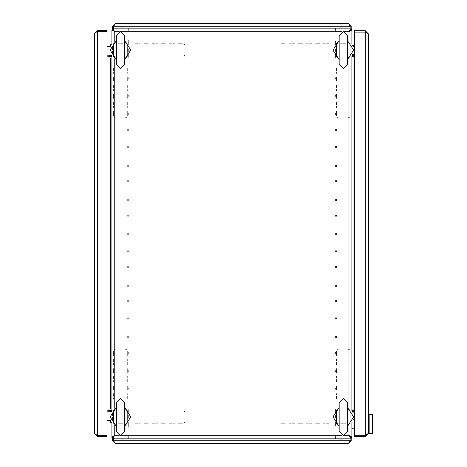 <?xml version="1.0" encoding="UTF-8"?>
<svg xmlns="http://www.w3.org/2000/svg" width="467" height="467" viewBox="0 0 467 467"><rect width="100%" height="100%" fill="white"/><g stroke="black" fill="none" stroke-linecap="round" stroke-linejoin="round"><path stroke-width="0.35" stroke-dasharray="2.33 1.75" d="M344.833 409.028L341.745 409.028L344.833 409.028M344.833 410.055L341.745 410.055L344.833 410.055M335.405 415.367L335.405 418.455L335.405 415.367M336.433 415.367L336.433 418.455L336.433 415.367M339.41 438.099L343.117 438.099L339.41 438.099M339.41 437.065L343.117 437.065L339.41 437.065M343.117 439.196L339.176 439.196L343.117 439.196M343.117 438.163L339.176 438.163L343.117 438.163M345.691 424.795L340.548 424.795L345.691 424.795M345.691 423.767L340.548 423.767L345.691 423.767M350.145 419.483L350.145 414.34L350.145 419.483M351.172 419.483L351.172 414.34L351.172 419.483M285.355 423.767L281.239 423.767L285.355 423.767M294.607 423.767L289.126 423.767L294.607 423.767M302.493 423.767L298.378 423.767L302.493 423.767M311.752 423.767L306.264 423.767L311.752 423.767M345.346 423.767L341.231 423.767L345.346 423.767M345.346 410.055L341.231 410.055L345.346 410.055M346.029 423.767L340.548 423.767L346.029 423.767M346.029 410.055L340.548 410.055L346.029 410.055M319.632 423.767L315.523 423.767L319.632 423.767M328.891 423.767L323.403 423.767L328.891 423.767M336.433 418.969L336.433 414.854L336.433 418.969M336.433 419.652L336.433 414.165L336.433 419.652M336.433 355.545L336.433 351.429L336.433 355.545M336.433 372.684L336.433 368.574L336.433 372.684M336.433 364.803L336.433 359.316L336.433 364.803M336.433 381.942L336.433 376.455L336.433 381.942M336.433 389.828L336.433 385.713L336.433 389.828M336.433 399.081L336.433 393.599L336.433 399.081M350.145 419.652L350.145 414.165L350.145 419.652M350.145 418.969L350.145 414.854L350.145 418.969M350.145 399.081L350.145 393.599L350.145 399.081M328.891 410.055L323.403 410.055L328.891 410.055M319.632 410.055L315.523 410.055L319.632 410.055M350.145 389.828L350.145 385.713L350.145 389.828M350.145 381.942L350.145 376.455L350.145 381.942M350.145 372.684L350.145 368.574L350.145 372.684M350.145 364.803L350.145 359.316L350.145 364.803M350.145 355.545L350.145 351.429L350.145 355.545M311.752 410.055L306.264 410.055L311.752 410.055M302.493 410.055L298.378 410.055L302.493 410.055M294.607 410.055L289.126 410.055L294.607 410.055M285.355 410.055L281.239 410.055L285.355 410.055M336.433 409.028L338.312 409.028L336.433 409.028M348.429 409.028L350.145 409.028L348.429 409.028M335.405 411.766L335.405 410.055L335.405 411.766M335.405 422.051L335.405 423.767L335.405 422.051M279.178 410.738L279.178 411.766L279.178 410.738M279.178 422.051L279.178 423.079L279.178 422.051M279.867 423.767L279.867 422.051L279.867 423.767M279.867 411.766L279.867 410.055L279.867 411.766M338.149 349.374L337.116 349.374L338.149 349.374M348.429 349.374L349.462 349.374L348.429 349.374M336.433 350.057L338.149 350.057L336.433 350.057M348.429 350.057L350.145 350.057L348.429 350.057M335.405 96.371L335.405 94.83L335.405 96.371M336.433 96.371L336.433 94.83L336.433 96.371M335.405 79.232L335.405 77.685L335.405 79.232M336.433 79.232L336.433 77.685L336.433 79.232M335.405 113.51L335.405 115.057L335.405 113.51M336.433 113.51L336.433 115.057L336.433 113.51M335.405 130.655L335.405 129.108L335.405 130.655M336.433 130.655L336.433 129.108L336.433 130.655M335.405 147.794L335.405 146.253L335.405 147.794M336.433 147.794L336.433 146.253L336.433 147.794M335.405 164.933L335.405 166.48L335.405 164.933M336.433 164.933L336.433 166.48L336.433 164.933M335.405 182.077L335.405 180.536L335.405 182.077M336.433 182.077L336.433 180.536L336.433 182.077M335.405 199.216L335.405 200.763L335.405 199.216M336.433 199.216L336.433 200.763L336.433 199.216M335.405 216.361L335.405 214.814L335.405 216.361M336.433 216.361L336.433 214.814L336.433 216.361M335.405 233.5L335.405 235.041L335.405 233.5M336.433 233.5L336.433 235.041L336.433 233.5M335.405 250.639L335.405 252.186L335.405 250.639M336.433 250.639L336.433 252.186L336.433 250.639M335.405 267.784L335.405 266.237L335.405 267.784M336.433 267.784L336.433 266.237L336.433 267.784M335.405 284.923L335.405 286.464L335.405 284.923M336.433 284.923L336.433 286.464L336.433 284.923M335.405 302.067L335.405 300.52L335.405 302.067M336.433 302.067L336.433 300.52L336.433 302.067M335.405 319.206L335.405 317.665L335.405 319.206M336.433 319.206L336.433 317.665L336.433 319.206M335.405 336.345L335.405 337.892L335.405 336.345M336.433 336.345L336.433 337.892L336.433 336.345M335.405 353.49L335.405 351.943L335.405 353.49M336.433 353.49L336.433 351.943L336.433 353.49M335.405 370.629L335.405 372.17L335.405 370.629M336.433 370.629L336.433 372.17L336.433 370.629M335.405 387.768L335.405 389.315L335.405 387.768M336.433 387.768L336.433 389.315L336.433 387.768M351.861 57.972L353.058 57.972M353.058 409.028L351.861 409.028M350.145 409.028L348.265 409.028L350.145 409.028M351.172 409.028L348.265 409.028L351.172 409.028M348.265 57.972L351.172 57.972L348.265 57.972M339.41 57.972L336.503 57.972L339.41 57.972M337.53 409.028L339.41 409.028L337.53 409.028M348.055 409.028L349.118 409.028L348.055 409.028M348.055 57.972L349.118 57.972L348.055 57.972M336.433 57.972L338.312 57.972L336.433 57.972M363.618 409.028L365.229 409.028L363.618 409.028M363.618 57.972L365.229 57.972L363.618 57.972M339.41 409.028L336.503 409.028L339.41 409.028M338.312 57.972L335.405 57.972L338.312 57.972M335.405 409.028L338.312 409.028L335.405 409.028L335.405 412.25L335.405 409.028M285.355 56.945L281.239 56.945L285.355 56.945M294.607 56.945L289.126 56.945L294.607 56.945M302.493 56.945L298.378 56.945L302.493 56.945M311.752 56.945L306.264 56.945L311.752 56.945M345.346 56.945L341.231 56.945L345.346 56.945M345.346 43.233L341.231 43.233L345.346 43.233M346.029 56.945L340.548 56.945L346.029 56.945M346.029 43.233L340.548 43.233L346.029 43.233M319.632 56.945L315.523 56.945L319.632 56.945M328.891 56.945L323.403 56.945L328.891 56.945M336.433 52.146L336.433 48.031L336.433 52.146M336.433 52.835L336.433 47.348L336.433 52.835M336.433 111.455L336.433 115.571L336.433 111.455M336.433 102.197L336.433 107.684L336.433 102.197M336.433 94.316L336.433 98.426L336.433 94.316M336.433 85.058L336.433 90.545L336.433 85.058M336.433 77.172L336.433 81.287L336.433 77.172M336.433 67.919L336.433 73.401L336.433 67.919M350.145 52.835L350.145 47.348L350.145 52.835M350.145 52.146L350.145 48.031L350.145 52.146M350.145 73.401L350.145 67.919L350.145 73.401M328.891 43.233L323.403 43.233L328.891 43.233M319.632 43.233L315.523 43.233L319.632 43.233M350.145 81.287L350.145 77.172L350.145 81.287M350.145 90.545L350.145 85.058L350.145 90.545M350.145 98.426L350.145 94.316L350.145 98.426M350.145 107.684L350.145 102.197L350.145 107.684M350.145 115.571L350.145 111.455L350.145 115.571M311.752 43.233L306.264 43.233L311.752 43.233M302.493 43.233L298.378 43.233L302.493 43.233M294.607 43.233L289.126 43.233L294.607 43.233M285.355 43.233L281.239 43.233L285.355 43.233M335.405 44.949L335.405 43.233L335.405 44.949M335.405 55.234L335.405 56.945L335.405 55.234M350.145 57.972L348.429 57.972L350.145 57.972M279.178 43.921L279.178 44.949L279.178 43.921M279.178 55.234L279.178 56.262L279.178 55.234M279.867 56.945L279.867 55.234L279.867 56.945M279.867 44.949L279.867 43.233L279.867 44.949M338.149 117.626L337.116 117.626L338.149 117.626M348.429 117.626L349.462 117.626L348.429 117.626M338.149 116.943L336.433 116.943L338.149 116.943M350.145 116.943L348.429 116.943L350.145 116.943M344.833 57.972L341.745 57.972L344.833 57.972M344.833 56.945L341.745 56.945L344.833 56.945M335.405 51.633L335.405 48.545L335.405 51.633M336.433 51.633L336.433 48.545L336.433 51.633M339.41 28.901L343.117 28.901L339.41 28.901M339.41 29.935L343.117 29.935L339.41 29.935M343.117 27.804L339.176 27.804L343.117 27.804M343.117 28.837L339.176 28.837L343.117 28.837M345.691 42.205L340.548 42.205L345.691 42.205M345.691 43.233L340.548 43.233L345.691 43.233M350.145 47.517L350.145 52.66L350.145 47.517M351.172 47.517L351.172 52.66L351.172 47.517M283.294 409.028L281.753 409.028L283.294 409.028M283.294 410.055L281.753 410.055L283.294 410.055M266.155 409.028L264.614 409.028L266.155 409.028M266.155 410.055L264.614 410.055L266.155 410.055M249.01 409.028L250.557 409.028L249.01 409.028M249.01 410.055L250.557 410.055L249.01 410.055M231.871 409.028L233.412 409.028L231.871 409.028M231.871 410.055L233.412 410.055L231.871 410.055M214.732 409.028L213.185 409.028L214.732 409.028M214.732 410.055L213.185 410.055L214.732 410.055M197.588 409.028L199.135 409.028L197.588 409.028M197.588 410.055L199.135 410.055L197.588 410.055M180.449 409.028L178.908 409.028L180.449 409.028M180.449 410.055L178.908 410.055L180.449 410.055M163.31 409.028L161.763 409.028L163.31 409.028M163.31 410.055L161.763 410.055L163.31 410.055M146.165 409.028L147.706 409.028L146.165 409.028M146.165 410.055L147.706 410.055L146.165 410.055M300.439 409.028L298.892 409.028L300.439 409.028M300.439 410.055L298.892 410.055L300.439 410.055M317.578 409.028L316.036 409.028L317.578 409.028M317.578 410.055L316.036 410.055L317.578 410.055M335.405 411.153L335.405 413.032L335.405 411.153M335.405 410.119L335.405 413.032L335.405 410.119M128.337 413.032L128.337 410.119L128.337 413.032M128.337 421.882L128.337 424.795L128.337 421.882M335.405 423.767L335.405 426.675L335.405 423.767M128.337 426.675L128.337 423.767L128.337 426.675M335.405 435.186L335.405 438.099L335.405 435.186M128.337 437.065L128.337 439.196L128.337 437.065M128.337 438.099L128.337 435.186L128.337 438.099M335.405 438.163L335.405 436.283L335.405 438.163M335.405 439.196L335.405 436.283L335.405 439.196M128.337 411.935L128.337 409.028L128.337 411.935M335.405 411.217L335.405 410.055L335.405 411.217M283.294 57.972L281.753 57.972L283.294 57.972M283.294 56.945L281.753 56.945L283.294 56.945M266.155 57.972L264.614 57.972L266.155 57.972M266.155 56.945L264.614 56.945L266.155 56.945M249.01 57.972L250.557 57.972L249.01 57.972M249.01 56.945L250.557 56.945L249.01 56.945M231.871 57.972L233.412 57.972L231.871 57.972M231.871 56.945L233.412 56.945L231.871 56.945M214.732 57.972L213.185 57.972L214.732 57.972M214.732 56.945L213.185 56.945L214.732 56.945M197.588 57.972L199.135 57.972L197.588 57.972M197.588 56.945L199.135 56.945L197.588 56.945M180.449 57.972L178.908 57.972L180.449 57.972M180.449 56.945L178.908 56.945L180.449 56.945M163.31 57.972L161.763 57.972L163.31 57.972M163.31 56.945L161.763 56.945L163.31 56.945M146.165 57.972L147.706 57.972L146.165 57.972M146.165 56.945L147.706 56.945L146.165 56.945M300.439 57.972L298.892 57.972L300.439 57.972M300.439 56.945L298.892 56.945L300.439 56.945M317.578 57.972L316.036 57.972L317.578 57.972M317.578 56.945L316.036 56.945L317.578 56.945M335.405 55.847L335.405 53.968L335.405 55.847M335.405 56.881L335.405 53.968L335.405 56.881M128.337 53.968L128.337 56.881L128.337 53.968M128.337 45.118L128.337 42.205L128.337 45.118M335.405 43.233L335.405 40.325L335.405 43.233M128.337 40.325L128.337 43.233L128.337 40.325M335.405 31.814L335.405 28.901L335.405 31.814M128.337 29.935L128.337 27.804L128.337 29.935M128.337 28.901L128.337 31.814L128.337 28.901M335.405 28.837L335.405 30.717L335.405 28.837M335.405 27.804L335.405 30.717L335.405 27.804M128.337 55.065L128.337 57.972L128.337 55.065M335.405 56.945L335.405 55.065L335.405 56.945M335.405 57.972L335.405 54.75L335.405 57.972M178.394 43.233L182.504 43.233L178.394 43.233M169.136 43.233L174.623 43.233L169.136 43.233M161.249 43.233L165.365 43.233L161.249 43.233M151.997 43.233L157.478 43.233L151.997 43.233M118.396 43.233L122.512 43.233L118.396 43.233M118.396 56.945L122.512 56.945L118.396 56.945M117.713 43.233L123.195 43.233L117.713 43.233M117.713 56.945L123.195 56.945L117.713 56.945M144.11 43.233L148.226 43.233L144.11 43.233M134.852 43.233L140.339 43.233L134.852 43.233M127.31 48.031L127.31 52.146L127.31 48.031M127.31 47.348L127.31 52.835L127.31 47.348M127.31 111.455L127.31 115.571L127.31 111.455M127.31 94.316L127.31 98.426L127.31 94.316M127.31 102.197L127.31 107.684L127.31 102.197M127.31 85.058L127.31 90.545L127.31 85.058M127.31 77.172L127.31 81.287L127.31 77.172M127.31 67.919L127.31 73.401L127.31 67.919M113.598 47.348L113.598 52.835L113.598 47.348M113.598 48.031L113.598 52.146L113.598 48.031M113.598 67.919L113.598 73.401L113.598 67.919M134.852 56.945L140.339 56.945L134.852 56.945M144.11 56.945L148.226 56.945L144.11 56.945M113.598 77.172L113.598 81.287L113.598 77.172M113.598 85.058L113.598 90.545L113.598 85.058M113.598 94.316L113.598 98.426L113.598 94.316M113.598 102.197L113.598 107.684L113.598 102.197M113.598 111.455L113.598 115.571L113.598 111.455M151.997 56.945L157.478 56.945L151.997 56.945M161.249 56.945L165.365 56.945L161.249 56.945M169.136 56.945L174.623 56.945L169.136 56.945M178.394 56.945L182.504 56.945L178.394 56.945M127.31 57.972L125.43 57.972L127.31 57.972M115.314 57.972L113.598 57.972L115.314 57.972M128.337 55.234L128.337 56.945L128.337 55.234M128.337 44.949L128.337 43.233L128.337 44.949M184.564 56.262L184.564 55.234L184.564 56.262M184.564 44.949L184.564 43.921L184.564 44.949M183.875 43.233L183.875 44.949L183.875 43.233M183.875 55.234L183.875 56.945L183.875 55.234M125.594 117.626L126.627 117.626L125.594 117.626M115.314 117.626L114.281 117.626L115.314 117.626M127.31 116.943L125.594 116.943L127.31 116.943M115.314 116.943L113.598 116.943L115.314 116.943M178.394 410.055L182.504 410.055L178.394 410.055M169.136 410.055L174.623 410.055L169.136 410.055M161.249 410.055L165.365 410.055L161.249 410.055M151.997 410.055L157.478 410.055L151.997 410.055M118.396 410.055L122.512 410.055L118.396 410.055M118.396 423.767L122.512 423.767L118.396 423.767M117.713 410.055L123.195 410.055L117.713 410.055M117.713 423.767L123.195 423.767L117.713 423.767M144.11 410.055L148.226 410.055L144.11 410.055M134.852 410.055L140.339 410.055L134.852 410.055M127.31 414.854L127.31 418.969L127.31 414.854M127.31 414.165L127.31 419.652L127.31 414.165M127.31 355.545L127.31 351.429L127.31 355.545M127.31 364.803L127.31 359.316L127.31 364.803M127.31 372.684L127.31 368.574L127.31 372.684M127.31 381.942L127.31 376.455L127.31 381.942M127.31 389.828L127.31 385.713L127.31 389.828M127.31 399.081L127.31 393.599L127.31 399.081M113.598 414.165L113.598 419.652L113.598 414.165M113.598 414.854L113.598 418.969L113.598 414.854M113.598 393.599L113.598 399.081L113.598 393.599M134.852 423.767L140.339 423.767L134.852 423.767M144.11 423.767L148.226 423.767L144.11 423.767M113.598 385.713L113.598 389.828L113.598 385.713M113.598 376.455L113.598 381.942L113.598 376.455M113.598 368.574L113.598 372.684L113.598 368.574M113.598 359.316L113.598 364.803L113.598 359.316M113.598 351.429L113.598 355.545L113.598 351.429M151.997 423.767L157.478 423.767L151.997 423.767M161.249 423.767L165.365 423.767L161.249 423.767M169.136 423.767L174.623 423.767L169.136 423.767M178.394 423.767L182.504 423.767L178.394 423.767M128.337 422.051L128.337 423.767L128.337 422.051M128.337 411.766L128.337 410.055L128.337 411.766M113.598 409.028L110.685 409.028L113.598 409.028M125.594 409.028L127.31 409.028L125.594 409.028M184.564 423.079L184.564 422.051L184.564 423.079M184.564 411.766L184.564 410.738L184.564 411.766M183.875 410.055L183.875 411.766L183.875 410.055M183.875 422.051L183.875 423.767L183.875 422.051M125.594 349.374L126.627 349.374L125.594 349.374M115.314 349.374L114.281 349.374L115.314 349.374M125.594 350.057L127.31 350.057L125.594 350.057M113.598 350.057L115.314 350.057L113.598 350.057M128.337 96.371L128.337 94.83L128.337 96.371M127.31 96.371L127.31 94.83L127.31 96.371M128.337 79.232L128.337 77.685L128.337 79.232M127.31 79.232L127.31 77.685L127.31 79.232M128.337 113.51L128.337 115.057L128.337 113.51M127.31 113.51L127.31 115.057L127.31 113.51M128.337 130.655L128.337 129.108L128.337 130.655M127.31 130.655L127.31 129.108L127.31 130.655M128.337 147.794L128.337 146.253L128.337 147.794M127.31 147.794L127.31 146.253L127.31 147.794M128.337 164.933L128.337 166.48L128.337 164.933M127.31 164.933L127.31 166.48L127.31 164.933M128.337 182.077L128.337 180.536L128.337 182.077M127.31 182.077L127.31 180.536L127.31 182.077M128.337 199.216L128.337 200.763L128.337 199.216M127.31 199.216L127.31 200.763L127.31 199.216M128.337 216.361L128.337 214.814L128.337 216.361M127.31 216.361L127.31 214.814L127.31 216.361M128.337 233.5L128.337 235.041L128.337 233.5M127.31 233.5L127.31 235.041L127.31 233.5M128.337 250.639L128.337 252.186L128.337 250.639M127.31 250.639L127.31 252.186L127.31 250.639M128.337 267.784L128.337 266.237L128.337 267.784M127.31 267.784L127.31 266.237L127.31 267.784M128.337 284.923L128.337 286.464L128.337 284.923M127.31 284.923L127.31 286.464L127.31 284.923M128.337 302.067L128.337 300.52L128.337 302.067M127.31 302.067L127.31 300.52L127.31 302.067M128.337 319.206L128.337 317.665L128.337 319.206M127.31 319.206L127.31 317.665L127.31 319.206M128.337 336.345L128.337 337.892L128.337 336.345M127.31 336.345L127.31 337.892L127.31 336.345M128.337 353.49L128.337 351.943L128.337 353.49M127.31 353.49L127.31 351.943L127.31 353.49M128.337 370.629L128.337 372.17L128.337 370.629M127.31 370.629L127.31 372.17L127.31 370.629M128.337 387.768L128.337 389.315L128.337 387.768M127.31 387.768L127.31 389.315L127.31 387.768M110.685 57.972L111.882 57.972M111.882 409.028L110.685 409.028M112.57 409.028L115.477 409.028L112.57 409.028M115.477 57.972L112.57 57.972L115.477 57.972M124.333 57.972L127.24 57.972L124.333 57.972M126.213 409.028L124.333 409.028L126.213 409.028M115.688 409.028L114.625 409.028L115.688 409.028M115.688 57.972L114.625 57.972L115.688 57.972M125.43 409.028L128.337 409.028L125.43 409.028M100.125 409.028L98.514 409.028L100.125 409.028M100.125 57.972L98.514 57.972L100.125 57.972M124.333 409.028L127.24 409.028L124.333 409.028M125.43 57.972L128.337 57.972L125.43 57.972M118.91 57.972L121.998 57.972L118.91 57.972M118.91 56.945L121.998 56.945L118.91 56.945M128.337 51.633L128.337 48.545L128.337 51.633M127.31 51.633L127.31 48.545L127.31 51.633M124.333 28.901L120.626 28.901L124.333 28.901M124.333 29.935L120.626 29.935L124.333 29.935M120.626 27.804L124.566 27.804L120.626 27.804M120.626 28.837L124.566 28.837L120.626 28.837M118.052 42.205L123.195 42.205L118.052 42.205M118.052 43.233L123.195 43.233L118.052 43.233M113.598 47.517L113.598 52.66L113.598 47.517M112.57 47.517L112.57 52.66L112.57 47.517M118.91 409.028L121.998 409.028L118.91 409.028M118.91 410.055L121.998 410.055M128.337 415.367L128.337 418.455L128.337 415.367M127.31 415.367L127.31 418.455L127.31 415.367M124.333 438.099L120.626 438.099L124.333 438.099M124.333 437.065L120.626 437.065L124.333 437.065M120.626 439.196L124.566 439.196L120.626 439.196M120.626 438.163L124.566 438.163L120.626 438.163M118.052 424.795L123.195 424.795L118.052 424.795M118.052 423.767L123.195 423.767L118.052 423.767M113.598 419.483L113.598 414.34L113.598 419.483M112.57 419.483L112.57 414.34L112.57 419.483"/><path stroke-width="0.7" d="M351.861 409.028L353.058 409.028L353.058 57.972L351.861 57.972M111.882 57.972L110.685 57.972L110.685 409.028L111.882 409.028M347.401 431.31L347.401 402.513L343.292 398.398L339.176 402.513L339.176 431.31L343.292 435.425L347.401 431.31L347.676 425.507M338.902 408.316L339.176 407.026M124.566 431.31L124.566 402.513L120.457 398.398L116.341 402.513L116.341 431.31L120.457 435.425L124.566 431.31L124.841 425.507M116.067 408.316L116.341 407.026M347.401 64.487L347.401 35.69L343.292 31.575L339.176 35.69L339.176 64.487L343.292 68.602L347.401 64.487L347.676 58.684M338.902 41.493L339.176 40.209M124.566 64.487L124.566 35.69L120.457 31.575L116.341 35.69L116.341 64.487L120.457 68.602L124.566 64.487L124.841 58.684M116.067 41.493L116.341 40.209M339.176 431.31L338.902 425.507M347.401 402.513L347.676 408.316M116.341 426.791L116.067 425.507M124.566 402.513L124.841 408.316M339.176 64.487L338.902 58.684M347.401 35.69L347.676 41.493M116.341 64.487L116.067 58.684M124.566 35.69L124.841 41.493M339.147 407.434L332.948 416.908L339.147 426.389M347.43 426.389L353.63 416.908L347.43 407.434M116.312 407.434L110.113 416.908L116.312 426.389M124.596 426.389L130.795 416.908L124.596 407.434M339.147 40.611L332.948 50.092L339.147 59.566M347.43 59.566L353.63 50.092L347.43 40.611M116.312 40.611L110.113 50.092L116.312 59.566M124.596 59.566L130.795 50.092L124.596 40.611M352.06 411.433L354.43 411.153M351.861 410.382L354.43 410.119M351.861 410.055L354.43 410.055M354.43 409.028L353.058 409.028M353.058 57.972L354.43 57.972M354.43 55.847L352.06 55.567M354.43 56.881L351.861 56.618M354.43 56.945L351.861 56.945M107.083 57.972L110.685 57.972M110.685 409.028L107.083 409.028M111.683 55.567L107.083 55.847M111.882 56.618L107.083 56.881M111.882 56.945L107.083 56.945M107.083 411.153L111.683 411.433M107.083 410.119L111.882 410.382M107.083 410.055L111.882 410.055M111.882 28.931L112.57 28.931M112.57 438.069L111.882 438.069L111.882 437.089L112.915 437.089L114.794 435.256L111.882 437.089L111.882 422.699M351.861 422.699L351.861 437.089L350.834 437.089L348.948 435.256L351.861 437.089L351.861 438.069L351.172 438.069M351.172 28.931L351.861 28.931L351.861 29.911L350.834 29.911L348.948 31.744L351.861 29.911L351.861 44.301M114.24 24.844L113.598 26.263L113.598 28.837L113.644 26.263L115.477 23.35L348.265 23.35L349.871 25.697M113.644 26.263L350.098 26.263L350.145 28.837L350.145 26.263L349.637 25.148M352.62 54.546L354.43 54.546M354.43 46.659L353.046 46.659M352.433 45.264L354.43 45.76M352.112 55.485L352.334 55.707M368.486 33.957L368.486 433.353L365.235 435.186L354.43 435.186L354.43 32.124L365.235 32.124L368.486 33.957L365.235 30.705L365.235 32.077L354.43 32.077L354.43 30.705L365.235 30.705M366.548 32.608L365.235 32.077M366.548 434.701L365.235 435.232L365.235 436.604L368.486 433.353M365.235 436.604L354.43 436.604L354.43 435.232L365.235 435.232M366.478 32.585L365.865 32.351M365.235 32.124L365.235 435.186L365.871 434.958M354.43 431.123L354.085 429.751L354.085 428.724L354.43 428.724M354.43 419.465L354.085 419.308M119.289 31.744L114.794 31.744L112.915 29.911L111.882 29.911L114.794 31.744L112.961 28.837L112.961 29.865L114.794 31.744L114.794 41.435M111.882 29.911L111.882 44.301M111.882 55.877L111.882 411.123M344.453 435.256L348.948 435.256L350.781 438.163L350.781 437.135L348.948 435.256L348.948 425.565M114.794 425.565L114.794 435.256L112.961 437.135L112.961 438.163L114.794 435.256L119.289 435.256M112.961 438.163L350.781 438.163M351.861 411.123L351.861 55.877M348.948 41.435L348.948 31.744L350.781 29.865L350.781 28.837L348.948 31.744L344.453 31.744M350.781 28.837L112.961 28.837M338.949 425.671L336.579 423.283L336.579 410.534L338.949 408.146M336.579 410.534L336.579 423.283M347.629 408.146L349.999 410.534L349.999 423.283L349.999 410.534M349.999 423.283L347.629 425.671M337.816 424.31L339.176 426.342M347.401 426.342L348.761 424.31M347.401 407.481L348.761 409.512M337.816 409.512L339.176 407.481M116.114 425.671L113.744 423.283L113.744 410.534L116.114 408.146M113.744 410.534L113.744 423.283M124.794 408.146L127.164 410.534L127.164 423.283L127.164 410.534M127.164 423.283L124.794 425.671M114.981 424.31L116.341 426.342M124.566 426.342L125.927 424.31M124.566 407.481L125.927 409.512M114.981 409.512L116.341 407.481M338.949 58.854L336.579 56.466L336.579 43.717L338.949 41.329M336.579 43.717L336.579 56.466M347.629 41.329L349.999 43.717L349.999 56.466L349.999 43.717M349.999 56.466L347.629 58.854M337.816 57.488L339.176 59.519M347.401 59.519L348.761 57.488M347.401 40.658L348.761 42.69M337.816 42.69L339.176 40.658M116.114 58.854L113.744 56.466L113.744 43.717L116.114 41.329M113.744 43.717L113.744 56.466M124.794 41.329L127.164 43.717L127.164 56.466L127.164 43.717M127.164 56.466L124.794 58.854M114.981 57.488L116.341 59.519M124.566 59.519L125.927 57.488M124.566 40.658L125.927 42.69M114.981 42.69L116.341 40.658M354.43 412.11L352.451 412.11M353.35 419.308L354.43 419.308M352.334 411.293L352.112 411.515M97.311 435.372L97.311 31.628L107.083 31.628L107.083 435.372L97.311 435.372L94.398 433.539L94.398 33.461L96.751 31.855M96.196 32.083L97.311 31.575L97.311 30.548L94.398 33.461M97.311 30.548L107.083 30.548L107.083 31.575L97.311 31.575M96.196 434.917L96.751 435.145M94.398 433.539L97.311 436.452L97.311 435.425L107.083 435.425L107.083 436.452L97.311 436.452M95.893 434.783L97.311 435.425M350.098 438.163L350.098 440.737L348.265 443.65L115.477 443.65L113.872 441.303M114.106 441.852L113.598 440.737L112.57 440.737L115.477 443.65M112.57 440.737L112.57 437.089M113.598 440.737L113.598 438.163M113.598 436.861L113.598 436.061M349.637 441.852L349.871 441.303M348.265 443.65L351.172 440.737L350.145 440.737L350.145 438.163M349.503 442.156L350.145 440.737M351.172 440.737L351.172 437.089M350.145 436.861L350.145 436.061M350.098 440.737L113.644 440.737L113.644 438.163M113.644 436.82L113.644 436.02M350.098 436.82L350.098 436.02M350.145 26.263L351.172 26.263L348.265 23.35M351.172 26.263L351.172 29.911M350.145 30.139L350.145 30.939M114.106 25.148L113.872 25.697M115.477 23.35L112.57 26.263L113.598 26.263M112.57 26.263L112.57 29.911M113.598 30.139L113.598 30.939M350.098 30.18L350.098 30.98M113.644 30.18L113.644 30.98M111.882 422.74L110.51 422.74L110.51 420.51L107.083 420.51M111.631 411.515L111.415 411.293M111.882 44.26L110.51 44.26L110.51 46.49L107.083 46.49M111.415 55.707L111.631 55.485M372.602 414.492L372.602 433.691L368.486 433.691L368.486 414.492L372.602 414.492M369.858 433.691L369.858 414.492M354.085 428.788L351.861 428.788M354.085 419.395L353.326 419.395M348.948 408.251L348.948 58.749M342.124 31.744L121.618 31.744M114.794 58.749L114.794 408.251M121.618 435.256L342.124 435.256M124.531 443.37L125.103 443.574"/></g></svg>
